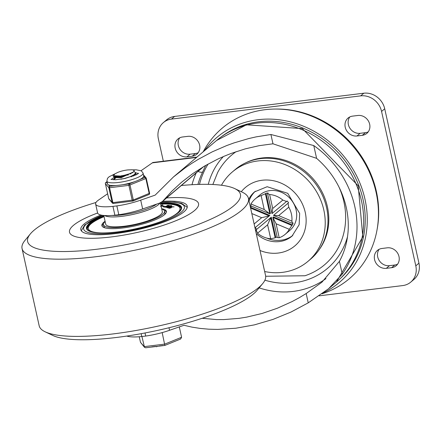 <?xml version="1.0" encoding="UTF-8"?>
<svg xmlns="http://www.w3.org/2000/svg" width="441" height="441" viewBox="0 0 441 441"><rect width="100%" height="100%" fill="white"/><g stroke="black" fill="none" stroke-linecap="round" stroke-linejoin="round"><path stroke-width="0.66" d="M255.427 229.849A28.985 25.964 -130.2 0 0 256.601 231.117M266.623 238.052A28.985 25.964 -130.2 0 0 292.785 235.45M255.378 191.223A28.985 25.964 -130.2 0 0 249.038 201.024M179.735 137.818A10.435 9.349 -130.2 0 0 179.796 149.003A10.435 9.349 -130.2 0 0 190.082 154.185L195.396 153.534A10.435 9.349 -130.2 0 0 198.196 152.707M182.535 136.997A10.435 9.349 -130.2 0 0 177.993 138.954A10.435 9.349 -130.2 0 0 176.08 150.657A10.435 9.349 -130.2 0 0 186.934 156.847L192.248 156.197A10.435 9.349 -130.2 0 0 196.785 154.24A10.435 9.349 -130.2 0 0 198.704 142.537A10.435 9.349 -130.2 0 0 187.849 136.341L182.535 136.997M379.128 249.303A10.435 9.349 -130.2 0 0 379.188 260.482A10.435 9.349 -130.2 0 0 389.48 265.664L394.794 265.013A10.435 9.349 -130.2 0 0 397.589 264.192M391.641 267.676A10.435 9.349 -130.2 0 0 396.183 265.719A10.435 9.349 -130.2 0 0 398.096 254.016A10.435 9.349 -130.2 0 0 387.242 247.825L381.928 248.476A10.435 9.349 -130.2 0 0 377.391 250.438A10.435 9.349 -130.2 0 0 375.473 262.141A10.435 9.349 -130.2 0 0 386.327 268.332L391.641 267.676L394.794 265.013M349.79 116.948A10.435 9.349 -130.2 0 0 349.851 128.127A10.435 9.349 -130.2 0 0 360.137 133.314L365.451 132.664A10.435 9.349 -130.2 0 0 368.246 131.837M362.304 135.326A10.435 9.349 -130.2 0 0 366.84 133.364A10.435 9.349 -130.2 0 0 368.753 121.661A10.435 9.349 -130.2 0 0 357.899 115.47L352.585 116.126A10.435 9.349 -130.2 0 0 348.048 118.083A10.435 9.349 -130.2 0 0 346.13 129.786A10.435 9.349 -130.2 0 0 356.99 135.977L362.304 135.326L365.451 132.664M410.775 282.097L413.923 279.434A18.55 16.615 -130.2 0 0 418.95 263.183L384.717 108.773A18.55 16.615 -130.2 0 0 363.803 93.211L174.619 116.43A18.55 16.615 -130.2 0 0 166.549 119.913L163.402 122.576A18.55 16.615 49.8 0 1 171.466 119.092L360.65 95.873A18.55 16.615 49.8 0 1 381.57 111.435L415.802 265.846A18.55 16.615 49.8 0 1 410.775 282.097A18.55 16.615 49.8 0 1 402.71 285.581L319.223 295.828M163.341 161.213L158.374 138.827A18.55 16.615 49.8 0 1 163.402 122.576M275.272 109.065A97.395 87.235 49.8 0 1 377.105 229.469M264.666 271.524A58.554 52.446 -130.2 0 0 307.972 261.359A58.554 52.446 -130.2 0 0 310.205 182.783A58.554 52.446 -130.2 0 0 232.352 171.946A58.554 52.446 -130.2 0 0 221.47 185.237M307.972 261.359L310.729 259.027A58.554 52.446 -130.2 0 0 312.961 180.452A58.554 52.446 -130.2 0 0 235.108 169.614L232.352 171.946M291.876 221.161L278.662 215.61L273.47 215.39L292.488 223.394L291.876 221.161A23.191 20.771 -130.2 0 0 288.778 207.193L288.028 203.268L273.47 215.39L288.618 202.772A23.191 20.771 -130.2 0 0 287.135 200.991L286.545 201.493L282.83 200.071A23.191 20.771 -130.2 0 0 269.622 194.514L267.522 193.489L271.981 213.609L286.545 201.493M292.488 223.394L293.083 222.892A23.191 20.771 -130.2 0 1 292.444 224.932L291.854 225.434L272.83 217.435L277.29 237.556L279.203 237.743A23.191 20.771 -130.2 0 0 285.134 234.358A23.191 20.771 -130.2 0 0 289.318 229.326L291.854 225.434M257.494 233.234L267.604 224.816L270.702 217.694L256.144 229.816L257.494 233.234A23.191 20.771 -130.2 0 0 270.702 238.785L275.162 237.815L275.757 237.313A23.191 20.771 -130.2 0 0 277.202 237.164M256.144 229.816L256.734 229.314A23.191 20.771 -130.2 0 1 255.251 227.539M285.134 234.358L289.858 230.362A23.191 20.771 -130.2 0 0 290.746 199.244A23.191 20.771 -130.2 0 0 259.909 194.95L255.19 198.946A23.191 20.771 -130.2 0 0 251.006 203.979L250.835 205.875L269.859 213.874L265.394 193.753L261.122 195.561A23.191 20.771 -130.2 0 0 255.19 198.946M250.505 207.65L250.786 207.413A23.191 20.771 -130.2 0 1 251.194 206.024M265.394 193.753L265.989 193.252A23.191 20.771 -130.2 0 1 268.111 192.993L267.522 193.489M288.618 202.772L288.028 203.268M278.662 215.61L288.778 207.193M261.122 195.561L264.214 209.53L269.859 213.874L270.449 213.372L265.989 193.252M251.817 213.554L261.662 217.694L269.219 215.914L269.809 215.412L250.786 207.413M275.757 237.313L271.292 217.192L256.734 229.314M292.444 224.932L273.42 216.933L272.83 217.435L276.11 223.769L289.318 229.326M282.83 200.071L272.72 208.488L271.981 213.609M272.72 208.488L269.622 194.514M254.97 227.776L269.219 215.914L250.604 208.086M261.662 217.694L254.126 223.967M264.214 209.53L251.006 203.979M279.203 237.743L276.11 223.769M275.162 237.815L270.702 217.694L271.292 217.192M267.604 224.816L270.702 238.785M141.07 170.7L152.867 162.497L152.465 162.845L196.559 157.42M212.832 184.498L217.645 172.541A71.889 64.392 49.8 0 1 236.078 151.687M338.991 187.089A71.889 64.392 49.8 0 1 304.94 275.757L265.669 276.259M118.805 214.728L116.854 205.908L112.935 206.388L114.892 215.208L118.805 214.728A30.22 6.802 167.5 0 0 142.652 208.957L140.701 200.131L155.149 195.131L173.534 176.891L185.551 167.591L191.929 163.275L198.522 159.201L212.264 151.836L226.58 145.607L233.89 142.945L248.685 138.573L256.116 136.875L270.917 134.505L313.766 145.558A92.759 83.084 49.8 0 1 342.266 274.115L328.622 288.69L308.237 302.846L291.021 312.041L272.94 319.433L254.413 324.874L235.847 328.225L217.656 329.421L208.83 329.195L200.242 328.429L191.951 327.123L184.002 325.282L169.553 330.281A30.22 6.802 167.5 0 1 145.706 336.053L145.017 332.966M116.854 205.908A30.22 6.802 -12.5 0 0 140.701 200.131M202.193 318.281L216.426 319.565L223.813 319.582L238.967 318.363L246.662 317.134L262.097 313.463L277.35 308.237L292.14 301.55L299.268 297.703L306.175 293.541L321.913 282.212L339.432 261.337A83.481 74.777 -130.2 0 0 316.599 158.33L272.979 143.805L259.148 145.679L245.213 148.876L231.398 153.352L224.596 156.048L217.909 159.03L204.955 165.833L192.739 173.644L181.449 182.348L171.94 191.118L162.508 201.432L159.532 203.119L142.652 208.957M168.991 327.751L169.553 330.281M141.153 333.688L141.787 336.533L145.706 336.053M114.892 215.208A30.22 6.802 167.5 0 1 97.577 212.854L95.62 204.034A30.22 6.802 -12.5 0 1 98.608 199.994L107.626 193.77M95.62 204.034A30.22 6.802 -12.5 0 0 112.935 206.388M197.937 184.437A83.481 74.777 49.8 0 1 202.684 171.924A4.636 1.918 -153.9 0 1 198.026 171.395M202.684 171.924L205.682 165.408M141.787 336.533A30.22 6.802 167.5 0 1 126.788 336.064M322.057 293.822L324.67 292.885A98.525 88.25 -130.2 0 0 353.169 146.451A98.525 88.25 -130.2 0 0 204.034 150.243L203.125 151.864M340.86 278.023A92.616 82.958 -130.2 0 0 341.472 156.34A92.616 82.958 -130.2 0 0 221.371 136.749M323.374 292.852A94.909 85.008 -130.2 0 0 343.23 155.491A94.909 85.008 -130.2 0 0 204.365 150.816M181.328 185.518A108.988 24.525 167.5 0 1 234.794 188.627L242.445 192.27A115.944 26.085 167.5 0 1 248.443 198.345L265.559 275.553A115.944 26.085 167.5 0 1 262.693 283.591A115.944 26.085 167.5 0 1 113.001 333.936A115.944 26.085 167.5 0 1 45.164 331.814A115.944 26.085 167.5 0 1 39.166 325.739L22.05 248.537A115.944 26.085 167.5 0 1 24.917 240.494L30.313 233.956A108.988 24.525 167.5 0 1 95.978 202.48M262.693 283.591L257.296 290.128A108.988 24.525 167.5 0 1 116.584 337.453A108.988 24.525 167.5 0 1 52.821 335.463L45.164 331.814M248.443 198.345A115.944 26.085 167.5 0 1 95.884 256.728A115.944 26.085 167.5 0 1 22.05 248.537M234.794 188.627A108.988 24.525 167.5 0 1 208.444 220.252A108.988 24.525 167.5 0 1 97.026 249.22A108.988 24.525 167.5 0 1 30.313 233.956M111.59 236.9A66.089 14.873 167.5 0 1 69.502 232.231A66.089 14.873 167.5 0 1 97.621 213.003A66.089 14.873 167.5 0 0 69.502 232.231L69.502 232.231A66.089 14.873 167.5 0 0 111.59 236.9A66.089 14.873 167.5 0 0 198.544 203.621A66.089 14.873 167.5 0 1 111.59 236.9M166.632 197.948A66.089 14.873 167.5 0 1 198.544 203.621A66.089 14.873 167.5 0 0 166.632 197.948M162.619 201.339A54.497 12.26 167.5 0 1 187.227 206.129A54.497 12.26 167.5 0 1 115.525 233.57A54.497 12.26 167.5 0 1 80.824 229.722A54.497 12.26 167.5 0 1 100.934 215.043M105.151 221.603A31.305 7.045 -12.5 0 0 103.459 224.701A31.305 7.045 -12.5 0 0 123.397 226.911A31.305 7.045 -12.5 0 0 164.587 211.151A31.305 7.045 -12.5 0 0 161.748 209.056M103.817 215.605A48.697 10.959 -12.5 0 0 86.48 228.466A48.697 10.959 -12.5 0 0 117.493 231.905A48.697 10.959 -12.5 0 0 181.565 207.386A48.697 10.959 -12.5 0 0 160.419 203.058M105.074 221.266A33.042 7.436 -12.5 0 0 101.888 225.627A33.042 7.436 -12.5 0 0 122.929 227.964A33.042 7.436 -12.5 0 0 166.406 211.327A33.042 7.436 -12.5 0 0 161.671 208.72M166.439 211.895A33.042 7.436 -12.5 0 0 164.201 210.39M103.492 223.852A33.042 7.436 -12.5 0 0 102.103 226.161M169.361 218.014A46.955 10.567 -12.5 0 0 179.989 208.312A46.955 10.567 -12.5 0 0 160.645 204.089M104.048 216.636A46.955 10.567 -12.5 0 0 88.299 228.642A46.955 10.567 -12.5 0 0 102.036 232.942M178.693 212.419A46.955 10.567 -12.5 0 0 180.115 208.863L179.989 208.312M88.299 228.642L88.426 229.193A46.955 10.567 -12.5 0 0 91.21 231.812M180.595 210.467A48.119 10.827 -12.5 0 0 181.124 208.064A48.119 10.827 -12.5 0 0 160.574 203.764M103.977 216.316A48.119 10.827 -12.5 0 0 87.169 228.89A48.119 10.827 -12.5 0 0 88.663 230.847M181.168 208.339A48.119 10.827 -12.5 0 0 174.289 204.806M91.987 223.052A48.119 10.827 -12.5 0 0 87.246 229.166M181.615 207.667A48.697 10.959 -12.5 0 0 160.541 203.61M103.944 216.156A48.697 10.959 -12.5 0 0 86.557 228.736M164.19 214.965A31.305 7.045 -12.5 0 0 164.956 212.805L164.587 211.151M103.459 224.701L103.828 226.354A31.305 7.045 -12.5 0 0 105.432 227.991M174.118 206.868L171.196 206.801L170.695 207.496L168.87 207.435L168.352 208.091M171.455 207.573L171.114 207.579L171.681 207.116L173.39 206.829M173.379 206.768L171.632 206.895L171.406 207.353M171.163 207.799L169.327 208.312L168.479 207.81M168.429 207.59L169.283 208.091L171.114 207.579M171.053 206.096L168.616 206.41L170.518 205.776L171.08 206.074M171.036 206.112L170.518 205.776M170.568 205.997L169.03 206.509M171.703 205.903L171.825 206.201L169.631 206.939L171.775 205.98L170.992 205.523L165.921 207.11L168.468 206.741L167.183 207.59L169.581 206.719M169.631 206.939L168.975 206.774M169.024 206.994L167.707 207.463M167.756 207.683L167.233 207.81L167.133 207.474M168.021 206.846L165.965 207.331M165.921 207.11L166.307 207.413M171.825 206.201L171.654 205.682M168.55 205.782L167.001 205.616L168.501 205.561L167.756 205.864L163.468 206.939L164.763 207.116L165.408 206.901L164.405 206.763L167.795 206.03L169.245 205.352L167.233 205.456M169.245 205.352L167.795 206.03M167.845 206.25L165.061 206.851M165.403 207.127L163.457 206.939M164.162 206.09L164.3 206.344L163.661 206.537L162.167 206.223L164.162 206.09L162.663 205.997M162.216 206.432L162.712 206.217L162.216 206.432M161.23 206.168L160.728 206.382L161.103 206.151M161.279 206.388L160.778 206.603L161.279 206.388M162.806 204.949L160.943 205.423M162.839 205.098L161.031 205.826M160.982 205.605L162.79 204.878M161.406 205.903L160.871 205.897L161.406 205.903M160.359 202.788L162.321 211.652A28.985 6.521 167.5 0 1 135.437 224.293A28.985 6.521 167.5 0 1 105.724 224.199L103.795 215.484M120.9 179.239L125.762 178.203M115.454 179.785L113.728 179.134L115.421 177.607L121.297 177.673L133.491 171.896M115.939 177.365L117.041 176.918M134.814 174.713L135.723 175.071M128.364 174.961L125.134 175.375M119.528 176.615L116.975 177.464M115.823 177.949L113.861 179.36M120.128 176.02L116.165 176.483L113.409 176.224L112.995 175.827L114.616 174.079L113.993 175.016L114.737 175.766L120.128 176.02M134.031 171.389L135.668 172.878L134.064 174.724L130.15 176.72L123.541 178.776M131.098 176.847L134.753 174.763L135.767 173.39L135.657 172.536M112.995 175.827L113.822 176.808L120.239 176.499L130.53 173.467L133.584 171.819L134.262 170.518L132.283 169.752L128.017 169.906A9.437 2.122 -12.5 0 0 117.455 172.547L114.616 174.079M115.415 177.602L115.277 176.973L115.807 177.337L121.148 177.017L132.454 172.767L132.978 172.249M134.147 175.755L134.224 175.209M130.734 173.881L129.615 173.853M115.851 176.979L115.559 177.249M133.072 176.168L134.753 174.763M120.84 175.887A11.422 2.569 -12.5 0 0 130.53 173.467M179.3 326.908L181.598 337.277L164.73 344.118L144.174 346.637L140.486 342.321L139.251 336.759M141.93 336.516L144.505 347.326L145.668 347.778L164.835 345.43L162.178 332.602M151.831 346.891L155.656 346.422M157.459 346.4L156.384 346.769L156.323 346.472M159.24 345.981L163.06 345.512M164.84 345.424L180.623 339.03L181.598 337.277M146.048 347.679L145.668 347.778M144.505 347.326L140.486 342.321M111.485 179.553A13.914 3.131 167.5 0 1 114.886 177.089A13.914 3.131 167.5 0 0 111.485 179.553M135.74 172.9A13.914 3.131 167.5 0 1 138.237 173.622A13.914 3.131 167.5 0 0 135.74 172.9M136.308 174.785A11.593 2.607 -12.5 0 0 136.297 174.608A11.593 2.607 -12.5 0 0 135.536 173.93M119.158 176.047A11.593 2.607 -12.5 0 0 118.568 176.262M116.931 176.924A11.593 2.607 -12.5 0 0 116.463 177.144M113.833 179.614L113.734 179.162A11.593 2.607 -12.5 0 0 113.657 179.625A11.593 2.607 -12.5 0 0 113.723 179.796M132.846 201.024A1.158 0.678 -112.1 0 0 133.033 200.997A1.158 0.678 -112.1 0 0 133.32 199.977L130.023 185.088A1.158 0.678 -112.1 0 0 129.053 183.93A1.158 0.447 83 0 0 128.904 185.369L132.206 200.258A1.158 0.447 83 0 0 132.741 201.074A1.158 0.447 83 0 0 132.846 201.024M107.411 183.594L106.259 182.249A1.158 0.678 -112.1 0 0 106.066 182.276A1.158 0.678 -112.1 0 0 105.895 182.403M114.919 173.848L109.159 176.736L107.499 178.346L106.865 181.13L107.477 183.891A18.55 4.173 -12.5 0 0 108.53 184.906A18.55 4.173 -12.5 0 0 116.396 185.485L109.726 186.306A1.158 1.119 139.5 0 0 108.85 187.684L112.152 202.573A1.158 1.119 139.5 0 0 113.309 203.433M108.673 198.456L108.673 198.489A1.158 1.158 0 0 0 108.921 198.99L108.921 198.99A1.158 1.119 -40.5 0 1 108.69 198.516L105.388 183.627A1.158 1.119 -40.5 0 1 106.259 182.249L107.042 181.929M116.396 185.485A18.55 4.173 -12.5 0 0 122.383 184.751A18.55 4.173 -12.5 0 0 134.527 181.714A18.55 4.173 -12.5 0 0 139.444 179.719A18.55 4.173 -12.5 0 0 142.592 177.789A18.55 4.173 -12.5 0 0 143.722 176.102L144.918 177.502A1.158 0.678 67.9 0 1 145.888 178.66L149.185 193.549A1.158 0.678 67.9 0 1 148.898 194.569A1.158 1.158 0 0 0 149.593 193.241L146.291 178.385M143.722 176.102A18.55 4.173 -12.5 0 0 143.7 175.86L143.088 173.104L141.34 170.849L136.241 169.802L133.099 169.879M248.685 199.431A28.985 25.964 49.8 0 1 254.595 191.857L267.163 186.714L287.758 193.334L299.66 213.405L299.141 224.745L292.03 236.122A28.985 25.964 49.8 0 1 256.271 233.658M260.003 250.488A38.262 34.271 -130.2 0 0 303.254 234.623A38.262 34.271 -130.2 0 0 288.105 187.045A38.262 34.271 -130.2 0 0 241.288 191.719M190.082 154.185L186.934 156.847M195.396 153.534L192.248 156.197M389.48 265.664L386.327 268.332M360.137 133.314L356.99 135.977M363.803 93.211L360.65 95.873M381.57 111.435L384.717 108.773M171.466 119.092L174.619 116.43M418.95 263.183L415.802 265.846M343.203 275.597A92.186 82.572 -130.2 0 0 344.013 274.875M225.004 134.158A92.186 82.572 -130.2 0 0 224.16 134.836M196.228 172.916A88.117 78.928 -130.2 0 0 192 184.707M245.676 162.861A58.168 52.099 49.8 0 1 313.882 179.68A58.168 52.099 49.8 0 1 319.141 249.727M347.519 236.663A76.525 68.542 49.8 0 1 264.898 280.195M208.279 184.344A76.525 68.542 49.8 0 1 223.361 156.572M208.102 164.046A83.481 74.777 -130.2 0 0 199.475 184.388M259.148 287.885A83.481 74.777 -130.2 0 0 325.96 278.585M203.174 166.88L163.506 200.429M336.356 282.146L362.816 236.828L358.208 185.793L302.35 128.601L246.436 124.82L216.564 140.503A92.759 83.084 49.8 0 1 339.895 157.674A92.759 83.084 49.8 0 1 336.356 282.146L328.622 288.69M306.175 293.541L308.237 302.846M339.432 261.337L342.266 274.115M316.599 158.33L313.766 145.558M272.979 143.805L270.917 134.505M161.45 202.199A51.597 11.609 167.5 0 1 179.107 213.786A51.597 11.609 167.5 0 1 116.507 232.738A51.597 11.609 167.5 0 1 84.248 230.285A51.597 11.609 167.5 0 1 102.389 215.318M104.567 215.544A28.985 6.521 -12.5 0 0 133.888 214.221A28.985 6.521 -12.5 0 0 159.912 202.976M156.66 204.111A27.827 6.262 167.5 0 1 112.097 215.456M143.474 174.845L146.043 177.85A1.158 1.119 139.5 0 1 146.28 178.324L149.593 193.241L133.32 199.977L112.874 202.628L109.577 187.739A1.158 0.447 -97 0 1 109.726 186.306L108.53 184.906M134.527 181.714L129.053 183.93L122.383 184.751M107.031 181.885L106.066 182.276A1.158 1.158 0 0 0 105.371 183.599L108.85 187.684L109.577 187.739L128.904 185.369L146.296 178.351A1.158 1.158 0 0 0 146.043 177.85A1.158 1.119 139.5 0 0 144.918 177.502L139.444 179.719M113.513 203.4A1.158 0.447 -97 0 1 113.409 203.444A1.158 0.447 -97 0 1 112.874 202.628L112.152 202.573L108.673 198.489L105.377 183.566M106.865 181.13A18.55 4.173 -12.5 0 0 107.918 182.144A18.55 4.173 -12.5 0 0 124.897 181.405A18.55 4.173 -12.5 0 0 141.98 175.027A18.55 4.173 -12.5 0 0 143.088 173.104M196.951 157.09L152.867 162.497M162.508 201.432L203.814 166.5M216.564 140.503L173.534 176.891M187.238 207.331L181.692 203.45L174.548 202.132L161.643 202.077M102.174 215.285L84.7 224.954L81.32 230.814M132.454 172.767L133.645 171.764M115.807 177.337L113.822 176.808M114.18 178.368L115.751 177.056M108.921 198.99L112.389 203.047A1.158 1.158 0 0 0 113.409 203.444L132.741 201.074A1.158 1.158 0 0 0 133.033 200.997L148.898 194.569M110.934 179.371L115.476 179.785L125.04 178.467L136.76 174.553L138.65 173.23"/></g></svg>
